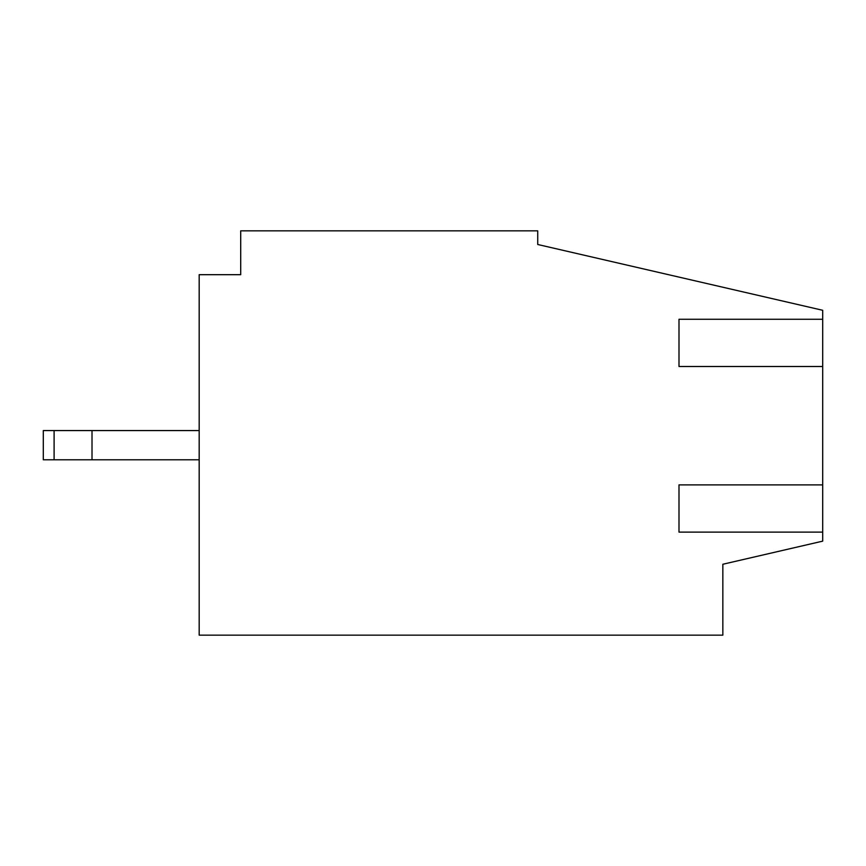 <?xml version="1.0" encoding="UTF-8"?>
<svg xmlns="http://www.w3.org/2000/svg" width="866" height="866" viewBox="0 0 866 866"><rect width="100%" height="100%" fill="white"/><g stroke="black" fill="none" stroke-linecap="round" stroke-linejoin="round"><path stroke-width="1.3" d="M199.18 430.564L92.013 430.564L92.013 459.792L43.3 459.792L43.3 430.564L54.103 430.564L54.103 459.792M199.18 459.792L92.013 459.792M92.013 430.564L54.103 430.564M678.998 335.575L678.998 350.189M678.998 501.197L678.998 515.811M822.7 366.502L822.7 541.142L722.839 564.253L722.839 635.157L199.18 635.157L199.18 274.684L240.705 274.684L240.705 230.843L537.732 230.843L537.732 244.493L822.7 310.288L822.7 319.262L678.998 319.262L678.998 366.502L822.7 366.502L822.7 319.262M822.7 484.884L678.998 484.884L678.998 532.125L822.7 532.125"/></g></svg>
